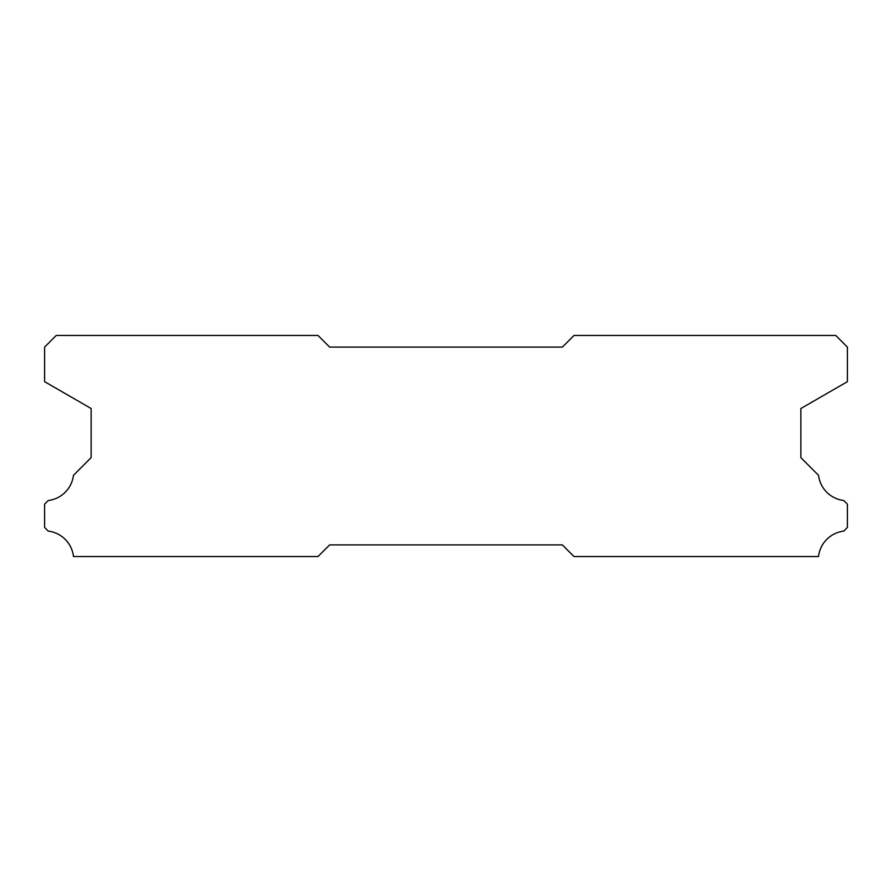 <?xml version="1.0" encoding="UTF-8"?>
<svg xmlns="http://www.w3.org/2000/svg" width="892" height="892" viewBox="0 0 892 892"><rect width="100%" height="100%" fill="white"/><g stroke="black" fill="none" stroke-linecap="round" stroke-linejoin="round"><path stroke-width="1.34" d="M835.771 335.47L573.98 335.47L562.35 347.1L329.65 347.1L318.02 335.47L56.229 335.47L44.6 347.1L44.6 381.665L91.14 408.525L91.14 457.629L73.456 475.325A28.856 28.856 0 0 1 48.279 500.501L44.6 504.17L44.6 527.44L48.246 531.119A28.856 28.856 0 0 1 73.479 556.53L318.02 556.53L329.65 544.9L562.35 544.9L573.98 556.53L818.522 556.53A28.856 28.856 0 0 1 843.754 531.119L847.4 527.44L847.4 504.17L843.721 500.501A28.856 28.856 0 0 1 818.544 475.325L800.86 457.629L800.86 408.525L847.4 381.665L847.4 347.1L835.771 335.47"/></g></svg>
